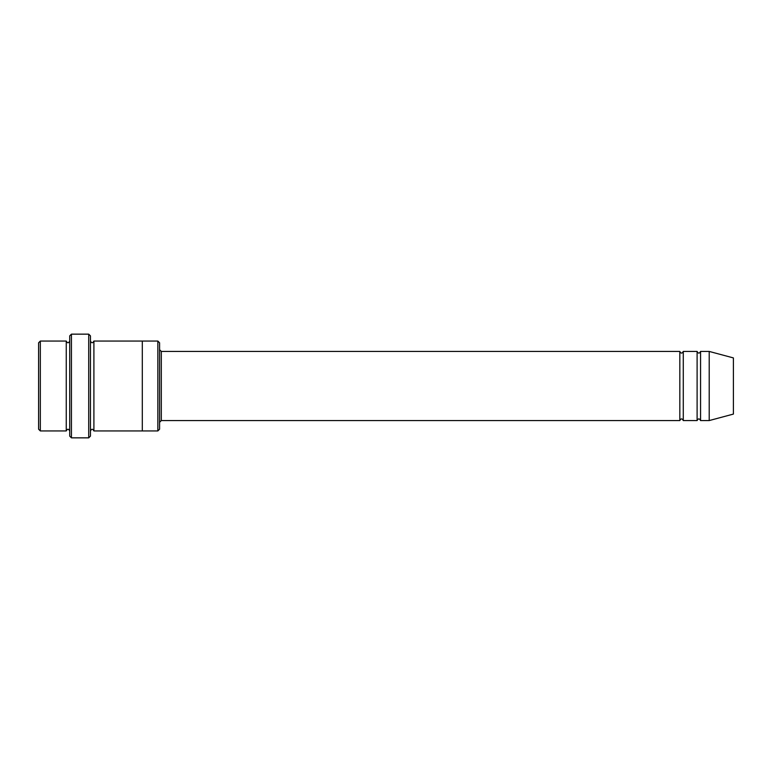 <?xml version="1.0" encoding="UTF-8"?>
<svg xmlns="http://www.w3.org/2000/svg" width="772" height="772" viewBox="0 0 772 772"><rect width="100%" height="100%" fill="white"/><g stroke="black" fill="none" stroke-linecap="round" stroke-linejoin="round"><path stroke-width="1.16" d="M159.582 349.706L161.309 351.434L679.823 351.434L679.823 420.566C680.972 418.337 682.13 418.337 683.278 420.566L697.106 420.566C698.255 418.337 699.413 418.337 700.561 420.566L700.561 351.434L709.207 351.434L709.207 420.566L700.561 420.566M683.278 420.566L683.278 351.434L697.106 351.434L697.106 420.566M159.582 342.797L159.582 429.203L157.855 430.94L157.855 341.06L159.582 342.797M69.712 341.06C68.554 343.299 67.405 343.299 66.257 341.06L66.257 430.94C67.405 428.701 68.554 428.701 69.712 430.94M40.327 341.06L38.6 342.797L38.6 429.203L40.327 430.94L40.327 341.06L66.257 341.06M40.327 430.94L66.257 430.94M709.207 420.566L733.4 414.082L733.4 357.918L709.207 351.434M88.722 334.151L90.449 335.878L90.449 436.122L88.722 437.849L71.439 437.849L71.439 334.151L88.722 334.151L88.722 437.849M90.449 430.94C91.607 428.711 92.756 428.711 93.904 430.94L93.904 341.06C92.756 343.289 91.607 343.289 90.449 341.06M71.439 437.849L69.712 436.122L69.712 335.878L71.439 334.151M93.904 430.94L157.855 430.94M142.299 430.94L142.299 341.06L157.855 341.06M161.309 351.434L161.309 420.566L679.823 420.566M700.561 351.434C699.413 353.663 698.255 353.663 697.106 351.434M683.278 351.434C682.13 353.663 680.972 353.663 679.823 351.434M93.904 341.06L142.299 341.06M161.309 420.566L159.582 422.294"/></g></svg>
